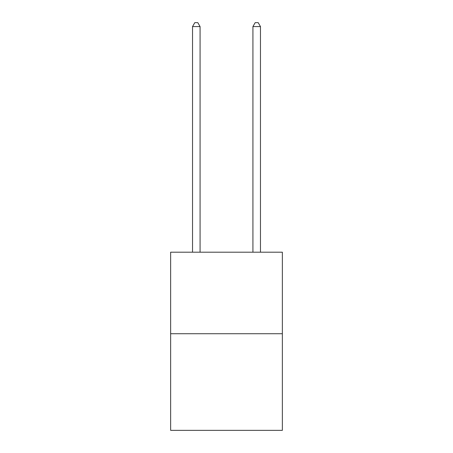 <?xml version="1.0" encoding="UTF-8"?>
<svg xmlns="http://www.w3.org/2000/svg" width="453" height="453" viewBox="0 0 453 453"><rect width="100%" height="100%" fill="white"/><g stroke="black" fill="none" stroke-linecap="round" stroke-linejoin="round"><path stroke-width="0.68" d="M282.361 333.725L282.361 252.196L170.639 252.196L170.639 430.35L282.361 430.35L282.361 333.725L170.639 333.725M200.079 252.196L200.079 26.574L192.531 26.574L192.531 252.196M192.531 26.574L194.796 22.65L197.814 22.65L200.079 26.574M260.469 252.196L260.469 26.574L252.921 26.574L252.921 252.196M252.921 26.574L255.186 22.65L258.204 22.65L260.469 26.574"/></g></svg>
